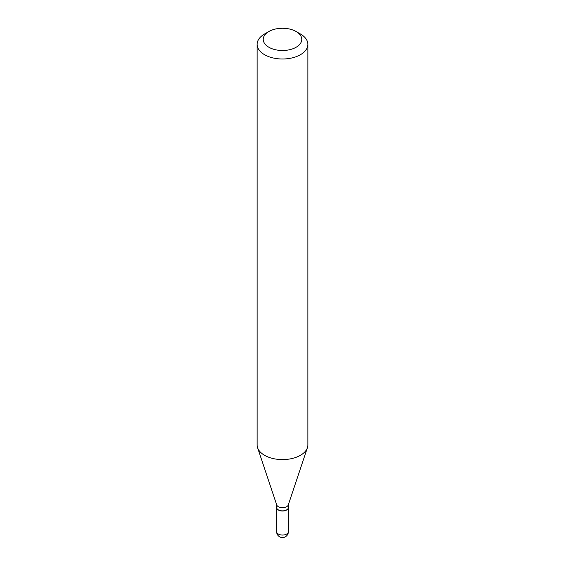 <?xml version="1.0" encoding="UTF-8"?>
<svg xmlns="http://www.w3.org/2000/svg" width="565" height="565" viewBox="0 0 565 565"><rect width="100%" height="100%" fill="white"/><g stroke="black" fill="none" stroke-linecap="round" stroke-linejoin="round"><path stroke-width="0.85" d="M276.617 507.547A5.883 3.397 0 0 0 276.617 507.631A5.883 3.397 0 0 0 278.34 510.033A5.883 3.397 0 0 0 284.753 510.767A5.883 3.397 0 0 0 288.383 507.631A5.883 3.397 0 0 0 288.383 507.547M276.617 504.637L276.617 507.462A5.883 3.397 0 0 0 278.34 509.863A5.883 3.397 0 0 0 286.66 509.863L286.66 509.863A5.883 3.397 0 0 0 288.383 507.462L288.383 504.637M264.561 33.999L268.869 31.513L264.561 33.999A25.369 14.648 0 0 0 257.132 44.352L257.132 444.952A25.369 14.648 0 0 0 257.591 447.727L276.723 504.955A5.883 3.397 0 0 0 280.777 507.561A5.883 3.397 0 0 0 286.66 506.713A5.883 3.397 0 0 0 288.277 504.955L307.409 447.727A25.369 14.648 0 0 0 307.869 444.952L307.869 44.352A25.369 14.648 0 0 0 300.439 33.999L296.131 31.513A19.281 11.131 0 0 0 268.869 31.513L268.869 31.513A19.281 11.131 0 0 0 268.869 47.248A19.281 11.131 0 0 0 296.131 47.248A19.281 11.131 0 0 0 296.131 31.513M278.411 509.905A5.685 3.277 0 0 0 278.481 509.948A5.685 3.277 0 0 0 286.519 509.948L286.519 509.948M257.132 44.352A25.369 14.648 0 0 0 272.796 57.884A25.369 14.648 0 0 0 300.439 54.706A25.369 14.648 0 0 0 307.869 44.352M257.591 447.727A25.369 14.648 0 0 0 275.07 458.95A25.369 14.648 0 0 0 300.439 455.305A25.369 14.648 0 0 0 307.409 447.727M288.383 531.651A5.883 5.883 0 0 1 285.445 536.75A5.883 5.883 0 0 1 276.617 531.651A5.883 3.397 0 0 0 278.34 534.059A5.883 3.397 0 0 0 286.66 534.059A5.883 3.397 0 0 0 288.383 531.651L288.383 507.631M276.617 531.651L276.617 507.631"/></g></svg>
